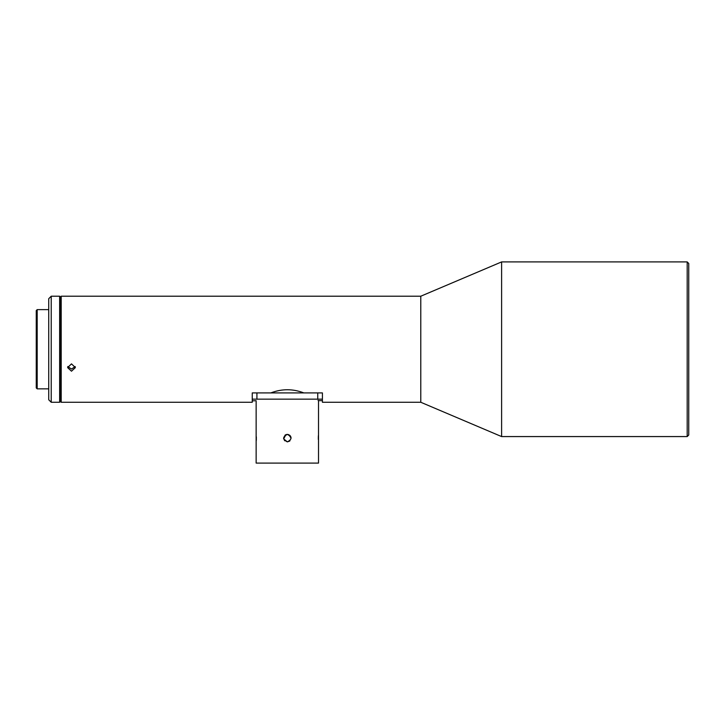 <?xml version="1.0" encoding="UTF-8"?>
<svg xmlns="http://www.w3.org/2000/svg" width="725" height="725" viewBox="0 0 725 725"><rect width="100%" height="100%" fill="white"/><g stroke="black" fill="none" stroke-linecap="round" stroke-linejoin="round"><path stroke-width="1.09" d="M318.021 400.336L318.52 400.644L318.52 463.085L256.142 463.085L256.142 400.735L252.246 400.843M256.342 436.812L256.333 439.558M256.333 439.613L256.251 440.773M290.788 436.713L291.078 438.136L288.786 434.683L287.336 434.393C282.505 436.885 282.505 439.386 287.336 441.878C292.157 439.386 292.157 436.894 287.336 434.393L287.091 434.402M258.707 399.149C255.3 401.242 255.3 401.242 258.707 399.149C255.3 401.242 255.3 401.242 258.707 399.149M284.898 435.299L285.877 434.683L283.665 438.87L287.336 441.878L289.973 440.791M289.982 435.489L290.779 436.686M289.638 441.081L287.336 441.878M290.997 437.402L289.665 435.208M61.199 402.266L60.583 401.641L60.583 296.842L61.199 296.217L61.199 402.266L252.246 402.266L252.246 392.914L256.478 392.914M37.183 309.629L36.25 310.572L36.25 387.92L37.183 388.854L37.183 309.629L48.729 309.629M51.221 402.266L48.729 399.774L48.729 298.718L51.221 296.217L51.221 402.266L59.64 402.266L59.64 296.217L60.583 297.159M71.494 363.877L67.597 367.584L71.494 371.2L75.391 367.584L71.494 363.877M61.199 296.217L420.781 296.217L420.781 402.266L322.417 402.266L322.417 399.149L317.74 399.149L317.74 392.914L252.246 392.914M260.746 392.914L257.783 392.914M303.838 392.914C292.864 388.691 281.862 388.691 270.824 392.914M316.888 392.914L313.925 392.914M420.781 402.266L501.609 436.577L501.609 261.915L420.781 296.217M687.191 436.577L688.75 435.018L688.75 263.474L687.191 261.915L687.191 436.577L501.609 436.577M687.191 261.915L501.609 261.915M75.228 366.542L71.494 369.079L67.769 366.524M316 399.149C319.353 401.124 319.353 401.124 316 399.149C319.353 401.124 319.353 401.124 316 399.149M284.671 440.773L283.593 438.136M285.904 434.674L287.336 434.393M252.246 399.149L317.74 399.149M317.74 392.914L322.417 392.914L322.417 399.149M318.32 439.459L318.329 436.713M318.329 436.658L318.411 435.498M256.922 392.914L256.922 399.149M51.221 296.217L59.64 296.217M322.417 400.644L318.52 400.644M60.583 401.333L59.64 402.266M48.729 388.854L37.183 388.854"/></g></svg>
